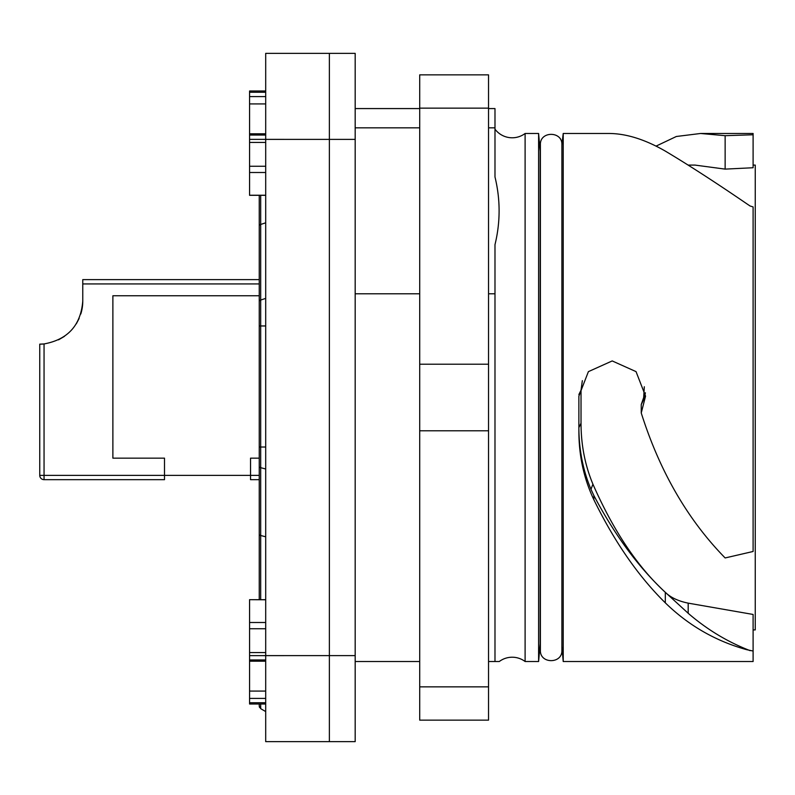 <?xml version="1.0" encoding="UTF-8"?>
<svg xmlns="http://www.w3.org/2000/svg" width="795" height="795" viewBox="0 0 795 795"><rect width="100%" height="100%" fill="white"/><g stroke="black" fill="none" stroke-linecap="round" stroke-linejoin="round"><path stroke-width="1.19" d="M488.537 108.577L494.987 108.577L494.987 176.967C500.472 199.525 500.472 222.083 494.987 244.641L494.987 661.519L499.29 661.519A21.505 21.505 0 0 1 525.107 661.519L525.107 133.481A21.505 21.505 0 0 1 494.987 129.178M753.104 165.092L755.25 165.092L755.25 629.908L753.104 629.908L753.104 614.456L688.192 603.137C678.224 601.109 670.602 597.502 665.316 592.325C637.52 566.815 613.392 530.772 592.921 484.175C585.021 465.264 581.056 444.942 581.026 423.208L581.026 390.156L582.337 380.666M688.331 165.092L695.049 165.092L725.139 169.116L753.104 167.735L753.104 133.481L700.564 133.481L676.336 136.492L656.024 146.131M561.896 646.434L563.218 661.519L753.104 661.519L753.104 614.456M753.104 629.908L753.104 651.035L746.644 649.674C715.649 641.088 688.54 625.476 665.316 602.848C638.296 576.246 614.475 541.862 593.845 499.697C583.928 478.779 578.939 456.032 578.879 431.476L578.879 396.129L588.389 371.643L612.21 360.93L636.04 371.623L645.55 396.129L641.247 412.973C659.701 471.316 687.665 519.652 725.139 557.951L753.104 551.482L753.104 206.919L750.073 205.994L746.644 203.679C715.649 182.482 688.54 164.953 665.316 151.1C645.212 139.562 626.629 133.679 609.566 133.481L563.218 133.481L563.218 661.519M725.139 169.116L725.139 135.687L753.104 134.772M725.139 135.687L700.564 133.481M641.247 412.973L641.247 404.585L643.682 397.5L644.308 386.738M750.073 650.658L746.644 649.267C725.467 640.651 705.98 628.646 688.182 613.273L688.192 603.137M641.247 404.585L644.149 398.494L645.401 392.79M688.182 613.273L665.316 592.325C638.484 567.282 614.664 535.005 593.845 495.484L590.983 489.322C582.964 470.183 578.929 449.602 578.879 427.611L578.879 427.442M578.879 401.902L578.879 396.129M538.603 133.481L538.603 661.519L540.163 643.781L540.163 151.219L538.603 133.481L525.107 133.481M578.879 394.559L581.026 390.156M538.603 661.519L525.107 661.519M499.29 661.519L488.537 661.519M265.699 711.545L265.699 704.002L249.57 704.002L249.57 691.074L265.699 691.084M260.68 704.002L260.68 708.663L265.699 711.565L265.699 704.062M355.176 139.393L329.368 139.393L329.368 53.354L355.176 53.354L355.176 741.646L265.699 741.646L265.699 53.354L329.368 53.354L329.368 655.607L249.57 655.627L249.57 652.576L265.699 652.576M329.368 741.646L329.368 655.607L329.368 741.646M265.699 599.678L249.57 599.678L265.699 599.768M265.699 622.495L249.57 622.495L249.57 599.768M249.57 622.495L249.57 652.576M265.699 661.202L249.57 661.202L249.57 655.627M249.57 661.202L249.57 691.074L265.699 691.074M265.699 103.916L249.57 103.916L249.57 90.998L265.699 90.998M265.699 103.926L249.57 103.926L249.57 142.424L265.699 142.424M265.699 195.322L249.57 195.322L249.57 142.424M355.176 661.519L419.71 661.519M355.176 127.836L419.71 127.836M488.537 127.836L494.987 127.836M355.176 293.782L419.71 293.782M488.537 293.782L494.987 293.782M561.896 518.668L561.896 650.231C562.562 664.103 539.726 664.103 540.391 650.231L540.391 144.77C539.726 130.897 562.562 130.897 561.896 144.77L561.896 518.668M563.218 133.481L561.896 144.77M488.537 108.14L419.71 108.14L419.71 74.859L488.537 74.859L488.537 720.141L419.71 720.141L419.71 430.781L488.537 430.781M419.71 108.14L419.71 430.781M488.537 364.219L419.71 364.219M488.537 686.86L419.71 686.86M249.57 139.373L329.368 139.393L329.368 655.607L355.176 655.607M259.25 295.76L112.88 295.76L112.88 458.159L164.505 458.159L164.505 479.663L44.053 479.663A4.303 4.303 0 0 1 39.75 475.36L39.75 344.156L44.053 343.937C67.873 339.554 80.782 325.284 82.769 301.136A43.019 43.019 0 0 1 80.782 314.045A43.019 43.019 0 0 0 82.769 301.136L82.769 279.631L259.25 279.631M259.25 479.663L250.534 479.663L250.534 458.159L259.25 458.159M79.132 318.447L76.32 323.803M64.465 336.345L58.532 339.843M43.854 343.957L41.41 344.126M39.75 361.367L39.75 344.156A43.019 43.019 0 0 0 44.58 343.887M259.25 475.36L39.75 475.36A4.303 4.303 0 0 0 44.053 479.663L44.053 343.937M644.149 398.494L643.682 397.5M578.879 427.611L581.026 423.208M590.983 489.322L592.921 484.175M665.316 592.325L665.316 602.848M593.845 495.484L593.845 499.697M260.68 599.678L260.68 535.482A2.862 1.302 180 0 1 259.25 534.359L259.25 599.678M265.699 469L260.68 467.679A2.862 1.302 180 0 1 259.25 466.556L259.25 534.359M265.699 325.96L260.68 325.96L260.68 535.482L265.699 536.804M265.699 447.019L259.25 447.019L259.25 466.556M265.699 222.809L260.68 224.458L260.68 325.96L259.25 325.96L259.25 447.019M265.699 298.393L260.68 300.043A2.862 1.63 180 0 0 259.25 301.454L259.25 325.96M260.68 195.322L260.68 224.458A2.862 1.63 180 0 0 259.25 225.869L259.25 301.454M249.57 628.746L265.699 628.746M265.699 659.949L249.57 659.949M265.699 698.417L249.57 698.417M249.57 702.74L265.699 702.74M249.57 92.26L265.699 92.26M249.57 96.583L265.699 96.583M249.57 135.051L265.699 135.051M249.57 166.254L265.699 166.254M249.57 172.505L265.699 172.505M265.699 195.232L249.57 195.232M82.769 283.934L259.25 283.934M259.25 704.002L259.25 706.189L259.25 704.002M260.68 708.663L259.25 706.189L259.518 707.391M259.25 195.322L259.25 225.869M249.57 133.798L265.699 133.798M355.176 108.577L419.71 108.577"/></g></svg>
